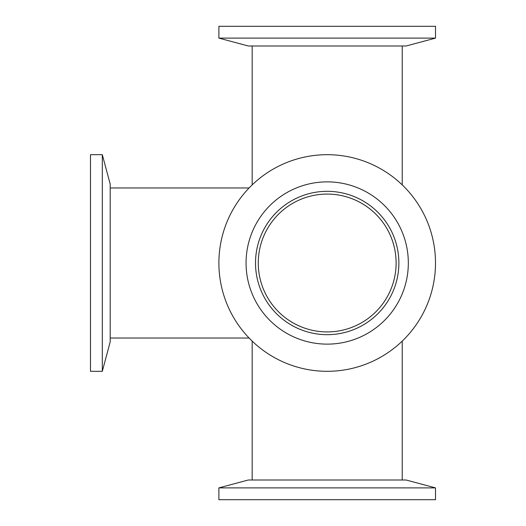 <?xml version="1.0" encoding="UTF-8"?>
<svg xmlns="http://www.w3.org/2000/svg" width="526" height="526" viewBox="0 0 526 526"><rect width="100%" height="100%" fill="white"/><g stroke="black" fill="none" stroke-linecap="round" stroke-linejoin="round"><path stroke-width="0.79" d="M402.226 480.008L402.226 341.111M396.117 263A68.926 68.926 0 0 1 292.732 322.688A68.926 68.926 0 0 1 292.732 203.312A68.926 68.926 0 0 1 396.117 263M402.226 45.992L402.226 184.889M110.19 338.027L249.087 338.027M435.502 38.115L218.888 38.115L218.888 26.3L435.502 26.3L435.502 38.115L406.105 45.992L248.285 45.992L218.888 38.115M102.314 154.69L102.314 371.31L90.498 371.31L90.498 154.69L102.314 154.69L110.19 184.087L110.19 341.913L102.314 371.31M218.888 487.885L435.502 487.885L435.502 499.7L218.888 499.7L218.888 487.885L248.285 480.008L406.105 480.008L435.502 487.885M327.198 154.69A108.31 108.31 0 0 1 435.502 263A108.31 108.31 0 0 1 327.198 371.31A108.31 108.31 0 0 1 218.888 263A108.31 108.31 0 0 1 327.198 154.69M327.198 191.319A71.681 71.681 0 0 1 398.879 263A71.681 71.681 0 0 1 327.198 334.681A71.681 71.681 0 0 1 255.518 263A71.681 71.681 0 0 1 327.198 191.319M327.198 181.871A81.129 81.129 0 0 1 408.327 263A81.129 81.129 0 0 1 327.198 344.129A81.129 81.129 0 0 1 246.063 263A81.129 81.129 0 0 1 327.198 181.871M252.171 341.111L252.171 480.008M252.171 184.889L252.171 45.992M249.087 187.973L110.19 187.973"/></g></svg>
